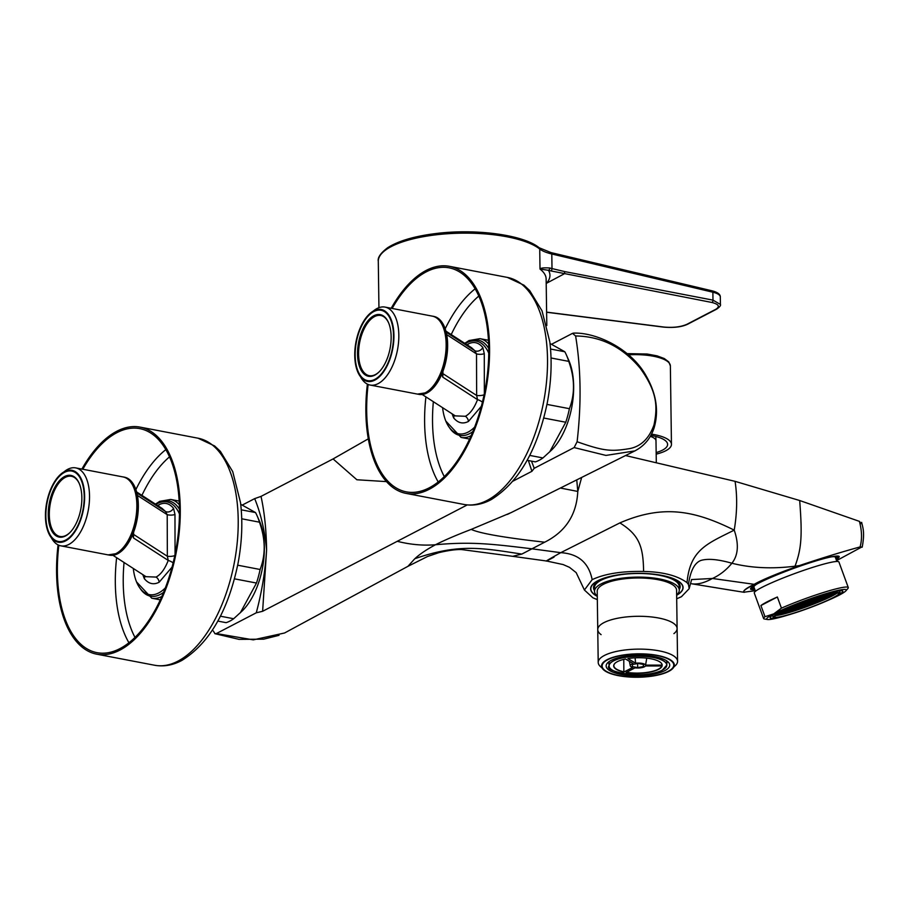 <?xml version="1.0" encoding="UTF-8"?>
<svg xmlns="http://www.w3.org/2000/svg" width="909" height="909" viewBox="0 0 909 909"><rect width="100%" height="100%" fill="white"/><g stroke="black" fill="none" stroke-linecap="round" stroke-linejoin="round"><path stroke-width="1.36" d="M861.175 523.618L859.391 521.357L799.681 500.518L735.063 481.338C737.426 496.439 737.142 512.699 734.222 530.129C695.817 511.176 664.07 503.734 619.87 522.914L560.751 552.672C543.934 562.126 541.684 563.614 554.024 557.149M625.676 455.579L735.063 481.338M755.265 590.68L743.846 592.225C742.517 591.236 746.084 588.612 754.527 584.373C761.833 580.431 771.957 575.931 784.899 570.875L799.238 565.625C821.918 558.035 842.2 551.808 860.096 546.923L861.755 547.013L836.791 560.501M744.312 592.338L743.323 591.839M836.2 559.603A47.2 4.556 159.9 0 0 839.2 556.581A47.2 4.556 159.9 0 0 807.362 563.637A47.2 4.556 159.9 0 0 758.424 583.248A47.2 4.556 -20.1 0 0 750.561 589.032A47.2 4.556 -20.1 0 0 754.8 589.396M860.096 546.923C862.198 539.287 861.959 530.765 859.391 521.357M799.681 500.518C802.363 535.469 801.613 548.422 795.023 566.193L799.238 565.625M784.899 570.875C770.468 576.397 760.322 580.828 754.447 584.169C746.403 588.066 742.869 590.748 743.846 592.225M731.563 590.305L692.238 583.862C698.01 584.555 704.736 582.76 712.417 578.476L754.527 584.373M691.533 579.567L712.417 578.476C719.769 575.158 726.268 570.068 731.904 563.239C751.232 568.08 772.275 569.057 795.023 566.193M691.635 583.771L728.132 589.759M546.514 561.001L512.699 556.319L521.846 554.07L544.684 542.196C565.557 531.742 576.59 514.824 577.794 491.439L581.521 477.941M634.959 450.853L511.176 512.585L471.226 529.39C479.645 533.356 504.131 537.628 544.684 542.196M471.226 529.39C456.375 535.083 444.467 540.207 435.502 544.741C426.696 549.434 419.799 554.104 414.799 558.728L407.925 566.33M597.338 599.633L592.895 597.815L584.396 590.009L592.157 579.658C588.782 562.751 578.317 553.763 560.751 552.672L532.049 548.831C491.871 543.946 471.396 541.48 435.502 544.741C422.969 545.752 410.22 544.605 397.267 541.298L467.226 504.927M521.846 554.07C483.543 548.366 459.806 543.014 414.799 558.728M242.408 504.995L254.679 498.621C260.758 513.38 264.724 530.481 266.598 549.922C265.292 571.011 261.849 591.975 256.27 612.802L216.365 633.562L253.27 639.856L284.574 632.994L407.914 566.341L427.548 556.49L439.104 552.581C449.126 550.275 456.704 549.275 461.852 549.593L512.699 556.319M254.679 498.621L261.019 496.394L333.08 458.931L368.293 438.842M256.27 612.802L262.621 611.291L397.267 541.298M216.365 633.562L214.978 633.709L213.274 630.937M262.621 611.291L266.598 549.922C266.303 529.89 264.451 512.04 261.019 496.394M386.461 481.611L356.873 479.759L333.08 458.931M513.062 481.1L531.913 471.305L528.379 460.533M551.706 344.193L572.534 333.353L575.613 335.978C580.999 368.69 581.487 403.948 577.101 441.751L574.136 447.569L534.219 468.305L531.492 461.124M534.219 468.305L531.913 471.305M572.534 333.353L573.465 333.126M574.136 447.569L605.951 455.42L634.971 450.887L638.607 448.728M575.613 335.978C600.985 336.262 622.506 347.011 640.175 368.202C657.071 391.62 657.866 406.278 653.98 424.98C649.094 438.468 641.05 446.33 629.835 448.569C610.928 451.705 603.94 451.159 577.101 441.751M561.023 488.167L577.794 491.439L576.783 480.316M676.648 595.145A46.041 14.794 179.2 0 0 680.091 582.578A46.041 14.794 179.2 0 0 641.777 573.42A46.041 14.794 179.2 0 0 597.974 580.76A46.041 14.794 179.2 0 0 593.486 583.783A46.041 14.794 179.2 0 0 597.293 596.259M592.157 579.658C604.735 573.749 621.881 571.022 643.595 571.466C662.809 571.841 677.285 575.567 687.022 582.635L688.454 584.532L689.215 588.634L681.432 596.724L676.694 598.792M687.022 582.635C690.056 549.604 707.145 543.741 734.222 530.129C739.017 544.184 738.244 555.229 731.904 563.239C718.042 559.262 707.645 558.353 700.714 560.512C694.442 563.069 690.351 571.079 688.454 584.532M619.87 522.914C639.663 535.174 643.242 547.161 643.595 571.466M676.648 595.27A46.234 14.862 179.2 0 0 683.091 587.555A46.234 14.862 179.2 0 0 649.64 573.761A46.234 14.862 179.2 0 0 597.815 580.737A46.234 14.862 179.2 0 0 590.634 588.85A46.234 14.862 179.2 0 0 597.293 596.372M549.74 267.996C543.889 267.61 540.65 267.962 540.014 269.064L539.73 249.009A38.53 12.385 179.2 0 0 551.797 253.986L552.002 268.575A38.53 12.385 -0.8 0 1 549.74 267.996A1.932 1.227 -74.4 0 1 548.479 270.291L540.014 269.064A83.798 26.94 179.2 0 1 546.139 278.983L546.798 325.513M546.207 283.426L563.921 274.007L565.046 271.666L712.986 300.129L720.417 304.435L720.314 296.97A19.259 6.193 -0.8 0 0 712.872 292.209L712.986 300.129A1.932 1.148 100.9 0 1 711.883 302.47C718.78 304.254 720.11 306.515 715.883 309.242L686.954 324.286C680.796 326.979 673.08 327.899 663.831 327.035L546.604 312.128M711.883 302.47L550.843 270.905A40.45 12.999 -0.8 0 1 548.479 270.291A87.65 28.179 -0.8 0 1 546.832 282.892A3.852 3.511 40.1 0 0 546.195 282.892M594.872 589.521A42.382 13.624 179.2 0 1 601.054 580.26A42.382 13.624 -0.8 0 1 651.264 574.113A42.382 13.624 -0.8 0 1 678.864 588.339M655.98 441.172A21.191 6.806 179.2 0 0 655.991 440.899A21.191 6.806 179.2 0 0 655.991 440.82A21.191 6.806 179.2 0 0 650.321 436.354M679.262 589.43A43.348 13.93 179.2 0 0 680.182 586.498A43.348 13.93 179.2 0 0 663.99 575.908M609.394 576.67A43.348 13.93 179.2 0 0 600.235 580.101A43.348 13.93 179.2 0 0 593.509 587.714A43.348 13.93 179.2 0 0 594.509 590.623M609.03 664.456A29.088 9.351 -0.8 0 1 608.825 663.388A29.088 9.351 -0.8 0 1 609.496 661.332M664.786 670.672A31.781 10.215 -0.8 0 1 624.017 674.898A31.781 10.215 -0.8 0 1 607.996 662.479A31.781 10.215 -0.8 0 1 611.098 660.4A31.781 10.215 -0.8 0 1 641.334 655.332A31.781 10.215 -0.8 0 1 667.785 661.65A31.781 10.215 -0.8 0 1 664.786 670.672M607.678 659.752A35.826 11.522 179.2 0 0 604.292 669.91A35.826 11.522 179.2 0 0 634.118 677.035A35.826 11.522 179.2 0 0 668.206 671.319A35.826 11.522 -0.8 0 0 671.694 668.979A35.826 11.522 -0.8 0 0 653.628 654.98A35.826 11.522 -0.8 0 0 607.678 659.752M598.213 662.445L597.213 591.304A39.678 12.76 179.2 0 1 603.383 584.339A39.678 12.76 179.2 0 1 647.867 578.351A39.678 12.76 179.2 0 1 676.58 590.202L677.569 661.332A39.678 12.76 -0.8 0 0 648.867 649.492A39.678 12.76 -0.8 0 0 604.371 655.48A39.678 12.76 179.2 0 0 598.213 662.445A39.678 12.76 179.2 0 0 600.633 666.74L602.076 667.99M594.52 591.35L594.475 587.691A42.382 13.624 179.2 0 1 601.054 580.26A42.382 13.624 -0.8 0 1 648.56 573.863A42.382 13.624 -0.8 0 1 679.228 586.51L679.273 590.157A42.382 13.624 -0.8 0 0 648.617 577.51A42.382 13.624 -0.8 0 0 601.099 583.908A42.382 13.624 179.2 0 0 594.52 591.35A42.382 13.624 179.2 0 0 597.281 596.088M679.273 590.157A42.382 13.624 -0.8 0 1 676.648 594.975M677.569 661.332A39.678 12.76 -0.8 0 1 675.273 665.695L673.864 666.99M666.263 660.536A29.088 9.351 -0.8 0 1 666.99 662.57A29.088 9.351 -0.8 0 1 666.808 663.65M668.694 671.41A36.405 11.703 179.2 0 0 674.342 665.024A36.405 11.703 179.2 0 0 648.003 654.162A36.405 11.703 179.2 0 0 607.189 659.65A36.405 11.703 179.2 0 0 601.542 666.047A36.405 11.703 179.2 0 0 627.88 676.91A36.405 11.703 179.2 0 0 668.694 671.41M601.099 634.641A39.678 12.76 -0.8 0 1 603.917 622.642A39.678 12.76 -0.8 0 1 655.923 617.541A39.678 12.76 -0.8 0 1 673.91 633.618M651.526 434.15A36.599 11.76 179.2 0 1 671.456 444.331A36.599 11.76 179.2 0 1 665.774 450.75A36.599 11.76 -0.8 0 1 656.184 454.136M650.833 435.445A32.747 10.522 179.2 0 1 667.604 444.376A32.747 10.522 179.2 0 1 662.525 450.125A32.747 10.522 -0.8 0 1 656.162 452.568M527.129 460.295L535.39 461.874A62.607 31.951 -79.2 0 0 539.185 460.284A62.607 31.951 -79.2 0 0 542.957 457.943L551.558 450.091A56.824 29.008 -79.2 0 0 568.739 360.248L566.443 355.078A62.607 31.951 -79.2 0 0 564.807 351.76L550.547 349.033M542.957 457.943L529.72 455.409M549.638 451.978L565.784 422.242L543.798 418.038M565.784 422.242A62.607 31.951 -79.2 0 0 569.409 408.686L546.979 404.403M569.409 408.686C575.056 394.04 574.84 378.269 568.75 361.373L551.036 357.987M568.75 361.373A62.607 31.951 -79.2 0 0 566.443 355.078M564.807 351.76L550.002 343.488M379.201 371.792A30.633 15.635 100.8 0 1 375.394 374.576A30.633 15.635 100.8 0 1 369.236 375.667A30.633 15.635 100.8 0 1 358.816 348.42A30.633 15.635 100.8 0 1 374.576 316.582A30.633 15.635 100.8 0 1 380.735 315.491A30.633 15.635 100.8 0 1 388.575 322.775M373.917 315.718A31.395 16.032 100.8 0 1 388.427 322.422A31.395 16.032 100.8 0 1 378.939 372.065A31.395 16.032 100.8 0 1 374.747 375.178A31.395 16.032 100.8 0 1 357.532 354.192A31.395 16.032 100.8 0 1 373.917 315.718M373.86 311.526A35.826 18.294 -79.2 0 0 369.088 315.093A35.826 18.294 -79.2 0 0 358.26 371.736A35.826 18.294 -79.2 0 0 374.815 379.383A35.826 18.294 -79.2 0 0 393.517 335.489A35.826 18.294 -79.2 0 0 373.86 311.526M360.6 376.883A39.678 20.259 -79.2 0 0 370.133 385.052A39.678 20.259 -79.2 0 0 378.11 383.643A39.678 20.259 -79.2 0 0 398.54 342.386A39.678 20.259 -79.2 0 0 385.041 307.094A39.678 20.259 -79.2 0 0 377.065 308.503A39.678 20.259 -79.2 0 0 373.167 311.173M455.284 415.89L465.374 416.277C470.146 413.743 474.203 408.198 477.532 399.63L476.646 395.46L476.509 353.896L474.725 350.647L471.464 347.67L445.91 331.137M442.126 373.36A3.079 1.079 -177.7 0 0 442.865 373.622L442.797 377.167L441.797 374.156M452.08 413.811L453.659 417.924A5.784 4.568 141.7 0 0 453.693 414.856M453.659 417.924C458 423.083 462.931 424.253 468.442 421.435L481.338 406.3M484.361 394.676L484.27 353.635L482.838 347.511C478.566 342.363 473.657 341.205 468.124 344.034L466.919 344.727M482.418 402.119A5.784 1.886 23 0 0 477.532 399.63L442.797 377.167M484.088 394.801A5.784 1.738 -2.9 0 1 476.646 395.46L442.865 373.622L442.956 371.258M482.838 347.511A5.784 4.59 -38.2 0 1 474.725 350.647L446.183 332.194M484.27 353.635A5.784 2.023 2.2 0 1 476.509 353.896L446.705 334.614M442.592 407.675A47.2 24.088 -79.2 0 0 458.556 433.798A47.2 24.088 -79.2 0 0 474.612 427.15M488.758 353.192A47.2 24.088 -79.2 0 0 476.282 341.091A47.2 24.088 -79.2 0 0 465.249 343.647M393.927 335.273A36.599 18.68 -79.2 0 0 381.212 309.503A36.599 18.68 -79.2 0 0 354.749 355.635A36.599 18.68 -79.2 0 0 367.463 381.405A36.599 18.68 -79.2 0 0 393.927 335.273M433.127 316.321A39.678 20.259 100.8 0 1 447.637 344.363A39.678 20.259 100.8 0 1 418.231 394.222M217.842 621.086L226.102 622.665A62.607 31.951 -79.2 0 0 229.886 621.086A62.607 31.951 -79.2 0 0 233.658 618.734L242.26 610.893A56.824 29.008 -79.2 0 0 259.44 521.05L257.145 515.88A62.607 31.951 -79.2 0 0 255.509 512.551L241.249 509.824M233.658 618.734L220.421 616.2M240.34 612.78L256.486 583.044L234.499 578.84M256.486 583.044A62.607 31.951 -79.2 0 0 260.11 569.488L237.681 565.193M260.11 569.488C265.769 554.831 265.542 539.06 259.451 522.175L241.737 518.789M259.451 522.175A62.607 31.951 -79.2 0 0 257.145 515.88M255.509 512.551L240.703 504.279M69.902 532.583A30.633 15.635 100.8 0 1 66.096 535.378A30.633 15.635 100.8 0 1 59.937 536.458A30.633 15.635 100.8 0 1 49.518 509.222A30.633 15.635 100.8 0 1 65.289 477.373A30.633 15.635 100.8 0 1 71.436 476.293A30.633 15.635 100.8 0 1 79.276 483.565M64.619 476.521A31.395 16.032 100.8 0 1 79.128 483.213A31.395 16.032 100.8 0 1 69.641 532.856A31.395 16.032 100.8 0 1 65.459 535.98A31.395 16.032 100.8 0 1 48.234 514.983A31.395 16.032 100.8 0 1 64.619 476.521M64.562 472.328A35.826 18.294 -79.2 0 0 59.789 475.884A35.826 18.294 -79.2 0 0 48.961 532.538A35.826 18.294 -79.2 0 0 65.516 540.173A35.826 18.294 -79.2 0 0 84.219 496.28A35.826 18.294 -79.2 0 0 64.562 472.328M51.302 537.673A39.678 20.259 -79.2 0 0 60.846 545.843A39.678 20.259 -79.2 0 0 68.823 544.446A39.678 20.259 -79.2 0 0 89.241 503.188A39.678 20.259 -79.2 0 0 75.742 467.896A39.678 20.259 -79.2 0 0 67.766 469.294A39.678 20.259 -79.2 0 0 63.869 471.976M112.909 555.285L146.019 576.692L156.075 577.067C160.859 574.545 164.904 568.989 168.233 560.421L167.347 556.263L167.211 514.687L165.427 511.449L162.166 508.461L136.611 491.939M132.828 534.162A3.079 1.079 -177.7 0 0 133.566 534.412L133.498 537.969L132.498 534.958M142.781 574.602L144.361 578.726A5.784 4.568 141.7 0 0 144.406 575.658M144.361 578.726C148.701 583.885 153.632 585.055 159.143 582.237L172.051 567.102M175.062 555.479L174.971 514.426L173.539 508.313C169.267 503.166 164.359 502.007 158.825 504.836L157.621 505.529M173.119 562.91A5.784 1.886 23 0 0 168.233 560.421L133.498 537.969M174.789 555.592A5.784 1.738 -2.9 0 1 167.347 556.263L133.566 534.412L133.657 532.049M173.539 508.313A5.784 4.59 -38.2 0 1 165.427 511.449L136.884 492.985M174.971 514.426A5.784 2.023 2.2 0 1 167.211 514.687L137.407 495.416M133.293 568.477A47.2 24.088 -79.2 0 0 149.258 594.6A47.2 24.088 -79.2 0 0 165.313 587.941M179.459 513.994A47.2 24.088 -79.2 0 0 166.983 501.882A47.2 24.088 -79.2 0 0 155.95 504.438M84.628 496.064A36.599 18.68 -79.2 0 0 71.913 470.294A36.599 18.68 -79.2 0 0 45.45 516.437A36.599 18.68 -79.2 0 0 58.165 542.196A36.599 18.68 -79.2 0 0 84.628 496.064M123.829 477.111A39.678 20.259 100.8 0 1 138.338 505.165A39.678 20.259 100.8 0 1 108.932 555.013M828.963 594.645L825.622 595.554M806.635 603.542L803.067 604.576L806.442 603.031M836.36 593.157L835.144 593.304M837.041 593.1A34.099 3.284 -20.1 0 1 835.86 593.918L832.314 594.941L836.598 593.134M835.701 593.395L835.882 593.907A34.099 3.284 -20.1 0 1 832.417 595.872A34.099 3.284 -20.1 0 1 827.61 598.213L824.031 599.815A34.099 3.284 -20.1 0 1 823.713 599.951L819.475 601.747A34.099 3.284 -20.1 0 1 818.577 602.11L814.01 603.94A34.099 3.284 -20.1 0 1 810.771 605.178L806.192 606.871A34.099 3.284 -20.1 0 1 798.034 609.723L794.261 610.95A34.099 3.284 -20.1 0 1 789.66 612.371L792.705 610.791L789.126 611.814L786.092 613.393A34.099 3.284 -20.1 0 1 782.354 614.359L782.16 613.814M784.967 613.007L782.342 614.37A31.361 3.022 -20.1 0 1 779.877 614.927L784.967 613.007M779.877 614.927A34.099 3.284 -20.1 0 1 776.047 615.518A34.099 3.284 -20.1 0 1 775.786 615.529M777.081 614.643L779.911 613.825L776.002 615.37M810.498 602.44L806.931 603.462L810.305 601.917M814.373 601.326L810.794 602.349L814.18 600.804M818.236 600.224L814.669 601.247L818.043 599.701M822.111 599.111L818.532 600.133L821.918 598.588M825.974 598.008L822.406 599.031L825.781 597.486M829.837 596.895L826.27 597.917L829.656 596.372M804.022 604.917L800.306 605.985L803.84 604.394M808.044 603.769L804.329 604.837L807.851 603.246M811.907 602.656L808.34 603.678L811.726 602.133M815.782 601.553L812.214 602.576L815.589 601.031M819.645 600.44L816.077 601.463L819.452 599.917M823.52 599.338L819.941 600.36L823.327 598.815M827.383 598.224L823.815 599.247L827.19 597.702M805.829 605.03L802.022 606.121L805.635 604.508M809.692 603.917L806.124 604.939L809.499 603.394M813.566 602.815L809.987 603.837L813.373 602.292M817.43 601.701L813.862 602.724L817.236 601.179M821.293 600.599L817.725 601.622L821.111 600.076M798.591 607.723L795.023 608.746L798.397 607.201M802.465 606.621L798.886 607.644L802.272 606.098M806.328 605.508L802.761 606.53L806.135 604.985M810.192 604.405L806.624 605.428L810.01 603.883M814.066 603.292L810.498 604.315L813.873 602.769M817.93 602.19L814.362 603.212L817.736 601.667M795.909 609.121L792.341 610.144L795.716 608.598M799.784 608.019L796.204 609.041L799.59 607.496M803.647 606.905L800.079 607.928L803.454 606.383M807.51 605.792L803.942 606.814L807.328 605.269M811.385 604.69L807.817 605.712L811.192 604.167M792.909 610.678L789.342 611.712L792.716 610.155M796.773 609.575L793.205 610.598L796.579 609.053M800.647 608.462L797.068 609.484L800.454 607.939M804.51 607.36L800.943 608.382L804.317 606.837M793.966 611.041L796.568 609.678L790.398 612.064L793.966 611.041L793.762 610.484M803.261 607.905L798.454 609.575A40.882 3.943 159.9 0 0 803.261 607.905L803.215 607.78M799.193 605.678L805.238 603.371L799.193 605.678M795.33 606.792L801.374 604.474L795.33 606.792M794.261 606.519L797.5 605.587L795.034 606.871L791.455 607.894L793.557 606.803M792.909 607.076L789.898 608.348M796.295 607.132L802.488 604.78L796.295 607.132M792.421 608.246L798.466 605.939L792.421 608.246M788.558 609.348L794.602 607.042L788.558 609.348M789.557 608.485L785.876 610.121M797.25 607.485L804.204 604.917L797.25 607.485M793.148 608.666L799.431 606.292L793.148 608.666M789.285 609.769L795.33 607.462L789.285 609.769M785.41 610.882L791.455 608.576L785.41 610.882M785.592 610.246L782.49 611.712M791.148 609.859L797.193 607.553L791.148 609.859M787.285 610.973L793.33 608.655L787.285 610.973M783.422 612.075L789.466 609.769L783.422 612.075M782.251 611.837L785.592 610.871L783.115 612.166L779.683 613.143M788.478 611.257L794.523 608.939L788.478 611.257M784.603 612.359L790.648 610.053L784.603 612.359M780.74 613.473L786.785 611.166L780.74 613.473M779.49 613.245L782.91 612.268L777.445 614.416M785.467 612.814L791.512 610.507L785.467 612.814M781.604 613.927L787.649 611.609L781.604 613.927M777.729 615.029L783.774 612.723L777.729 615.029M782.66 614.279L788.83 611.893L782.66 614.279M777.377 615.325L781.547 613.984L779.706 614.939A40.882 3.943 -20.1 0 1 777.377 615.325M811.862 600.849L805.669 603.201L811.862 600.849M815.884 599.69L809.68 602.042L815.884 599.69M819.748 598.588L813.703 600.894L819.748 598.588M823.611 597.474L817.566 599.792L823.611 597.474M827.485 596.372L821.441 598.679L827.485 596.372M831.349 595.259L825.304 597.577L831.349 595.259M835.223 594.156L829.178 596.463L835.223 594.156M819.02 598.167L812.748 600.542L819.02 598.167M822.895 597.065L816.85 599.372L822.895 597.065M826.758 595.952L820.713 598.258L826.758 595.952M830.621 594.838L824.577 597.156L830.621 594.838M834.496 593.736L828.451 596.043L834.496 593.736M816.861 598.236L812.362 599.735M818.793 597.611L817.214 598.122M824.883 595.861L818.839 598.167L824.883 595.861M828.758 594.759L822.713 597.065L828.758 594.759M832.189 593.872L826.576 595.952L830.315 594.304M834.951 593.338L830.44 594.85L832.417 593.827M821.293 596.827L820.532 597.065M825.327 595.634L821.622 596.724M804.124 603.065L807.851 601.997L804.124 603.065M800.261 604.167L803.829 603.144L800.261 604.167M794.659 606.348L799.931 604.269M812.441 600.633L807.976 601.917L812.26 600.11M805.953 602.008L803.874 603.087L807.669 601.997L810.146 600.713L807.135 601.576M800.42 604.076L805.51 602.167M807.794 601.338L811.964 599.872M780.411 612.757A34.099 3.284 -20.1 0 1 815.759 598.588A34.099 3.284 -20.1 0 1 838.757 593.497A34.099 3.284 -20.1 0 1 833.076 597.668A34.099 3.284 -20.1 0 1 797.727 611.837A34.099 3.284 -20.1 0 1 774.729 616.938A34.099 3.284 -20.1 0 1 780.411 612.757M789.66 612.371A34.099 3.284 -20.1 0 1 786.092 613.393M810.703 605.008L810.771 605.178A34.099 3.284 -20.1 0 1 806.192 606.871L806.09 606.61M827.61 598.213A34.099 3.284 -20.1 0 1 824.031 599.815L823.861 599.338M789.557 612.405L789.33 611.757M794.261 610.95L794.273 610.95A31.361 3.022 -20.1 0 0 798.034 609.723L797.875 609.303M818.554 602.053L818.577 602.11A36.087 3.477 -20.1 0 1 814.01 603.94L813.85 603.474M823.713 599.951L819.384 601.497M779.218 613.098A35.633 3.431 -20.1 0 1 816.168 598.292A35.633 3.431 -20.1 0 1 840.211 592.963A35.633 3.431 -20.1 0 1 834.269 597.327A35.633 3.431 159.9 0 1 797.318 612.143A35.633 3.431 159.9 0 1 773.275 617.472A35.633 3.431 159.9 0 1 779.218 613.098M788.387 614.927A42.382 4.091 -20.1 0 1 767.48 619.506A42.382 4.091 -20.1 0 1 773.752 613.87A42.382 4.091 -20.1 0 1 820.872 595.225A42.382 4.091 -20.1 0 1 845.949 590.782A42.382 4.091 -20.1 0 1 839.212 595.122A42.382 4.091 -20.1 0 1 827.031 600.781M775.093 617.881A38.723 3.738 159.9 0 1 770.116 617.813A38.723 3.738 159.9 0 1 776.581 613.064A38.723 3.738 -20.1 0 1 816.725 596.974A38.723 3.738 -20.1 0 1 842.836 591.18A38.723 3.738 -20.1 0 1 839.087 594.441M751.175 587.816A46.234 4.454 159.9 0 0 751.198 587.987A46.234 4.454 159.9 0 0 754.447 588.441A46.234 4.454 159.9 0 1 751.175 587.816L751.198 587.987M837.95 556.047A46.234 4.454 -20.1 0 1 838.03 556.194A46.234 4.454 -20.1 0 1 835.848 558.649A46.234 4.454 159.9 0 0 837.95 556.047M831.065 556.899A43.348 4.181 -20.1 0 1 835.314 557.183L836.882 561.467M756.981 584.021A43.348 4.181 159.9 0 0 753.913 586.987L755.481 591.27M763.617 618.54L754.265 592.986A45.075 4.352 159.9 0 1 761.776 587.464A45.075 4.352 -20.1 0 1 808.521 568.727A45.075 4.352 -20.1 0 1 838.927 561.989L848.279 587.544A45.075 4.352 159.9 0 0 824.724 592.089A45.075 4.352 159.9 0 0 781.433 608.144L777.354 596.997A45.075 4.352 159.9 0 0 767.048 601.872A45.075 4.352 159.9 0 0 760.913 605.542L765.003 616.688A45.075 4.352 159.9 0 0 763.617 618.54A45.075 4.352 159.9 0 0 764.469 619.006L767.48 619.506M845.949 590.782L847.927 588.453A45.075 4.352 159.9 0 0 848.279 587.544M760.913 605.542L777.354 596.997M765.003 616.688L773.752 613.87L781.433 608.144M834.576 556.263A44.496 4.295 -20.1 0 1 836.405 556.785A44.496 4.295 -20.1 0 1 835.655 558.103M754.254 587.896A44.496 4.295 -20.1 0 1 752.834 587.384A44.496 4.295 -20.1 0 1 753.879 585.816M609.03 662.229A28.895 9.283 179.2 0 0 609.007 662.65L609.053 665.865A28.895 9.283 -0.8 0 1 613.53 660.798A28.895 9.283 -0.8 0 1 645.924 656.434A28.895 9.283 -0.8 0 1 666.831 665.058A28.895 9.283 -0.8 0 1 665.127 668.263M610.848 669.024A28.895 9.283 -0.8 0 1 609.053 665.865C602.565 671.717 646.776 680 662.32 670.183L666.831 665.058L666.786 661.843A28.895 9.283 179.2 0 0 666.751 661.422M635.596 663.206L627.88 658.559A24.27 7.806 -0.8 0 1 660.729 662.57A24.27 7.806 -0.8 0 1 662.206 665.127L645.583 665.115A7.704 2.477 -0.8 0 0 635.596 663.206L635.096 657.821M632.755 667.433L623.847 672.058A24.27 7.806 -0.8 0 1 615.075 663.206A24.27 7.806 -0.8 0 1 625.517 658.991L633.243 663.627A7.704 2.477 179.2 0 0 630.255 665.786A7.704 2.477 179.2 0 0 632.755 667.433M645.47 665.967L662.104 665.979A24.27 7.806 -0.8 0 1 626.096 672.49L635.005 667.865A7.704 2.477 179.2 0 0 645.47 665.967M643.652 664.502L643.39 666.581L637.675 667.615L632.232 666.57L632.494 664.49L638.209 663.456L643.652 664.502M646.754 658.15L645.583 665.115M623.779 659.377L623.847 672.058M626.46 672.296A24.077 7.738 179.2 0 0 658.275 669.24A24.077 7.738 -0.8 0 0 661.843 665.979M662.206 665.127L662.013 664.945A24.077 7.738 -0.8 0 0 660.638 662.491M615.166 663.127A24.077 7.738 179.2 0 0 613.859 665.683A24.077 7.738 179.2 0 0 623.949 671.831M643.356 664.445L643.39 666.581M637.618 663.57L637.675 667.615M368.134 384.462A114.045 58.21 -79.2 0 0 406.3 491.86A114.045 58.21 -79.2 0 0 429.764 487.542A114.045 58.21 -79.2 0 0 487.963 368.759A114.045 58.21 -79.2 0 0 449.137 267.837A114.045 58.21 -79.2 0 0 425.662 272.166A114.045 58.21 -79.2 0 0 392.12 308.458M391.2 308.276A115.579 58.994 -79.2 0 1 425.639 270.712A115.579 58.994 100.8 0 1 449.421 266.326A115.579 58.994 100.8 0 1 488.781 368.611A115.579 58.994 100.8 0 1 429.798 488.997A115.579 58.994 -79.2 0 1 406.016 493.382A115.579 58.994 -79.2 0 1 367.384 384.109M58.835 545.252A114.045 58.21 -79.2 0 0 97.002 652.662A114.045 58.21 -79.2 0 0 120.465 648.344A114.045 58.21 -79.2 0 0 178.664 529.561A114.045 58.21 -79.2 0 0 139.838 428.639A114.045 58.21 -79.2 0 0 116.363 432.957A114.045 58.21 -79.2 0 0 82.821 469.249M81.901 469.067A115.579 58.994 -79.2 0 1 116.341 431.502A115.579 58.994 100.8 0 1 140.122 427.128A115.579 58.994 100.8 0 1 179.482 529.413A115.579 58.994 100.8 0 1 120.499 649.799A115.579 58.994 -79.2 0 1 96.718 654.173A115.579 58.994 -79.2 0 1 58.085 544.911M711.667 290.891A1.932 1.125 103.4 0 1 712.133 290.835A1.932 1.125 103.4 0 1 712.872 292.209L551.797 253.986A1.932 1.125 103.4 0 0 551.059 252.611L712.133 290.835C717.667 292.289 720.382 294.334 720.314 296.97M539.139 247.737A1.932 1.693 128 0 1 539.73 249.009A83.798 26.94 -0.8 0 0 469.601 233.17A83.798 26.94 -0.8 0 0 391.302 246.555A83.798 26.94 -0.8 0 0 378.292 261.258C377.508 257.622 380.587 253.145 387.529 247.805C398.165 240.987 414.231 236.238 435.741 233.556C475.657 228.489 523.482 234.783 539.139 247.737L551.059 252.611A1.932 1.125 103.4 0 0 550.593 252.657M565.046 271.666L552.002 268.575A1.932 1.125 -76.6 0 1 550.843 270.905M663.206 326.956A1.932 0.92 -82.8 0 0 663.49 327.104A1.932 0.92 -82.8 0 0 663.831 327.035M715.883 309.242A1.932 1.534 -117.5 0 0 716.69 309.117L687.761 324.161A1.932 1.534 -117.5 0 1 686.954 324.286M627.13 353.624L647.06 354.01L657.025 355.851L664.309 358.555L668.797 361.941L670.365 365.895A36.599 11.76 179.2 0 0 628.539 354.828M471.112 435.695A50.279 25.668 100.8 0 1 461.09 437.422L469.589 439.047M472.862 431.57A48.518 24.77 100.8 0 1 469.555 433.673A48.518 24.77 100.8 0 1 449.478 427.673M465.578 343.443A48.518 24.77 100.8 0 1 468.271 341.784A48.518 24.77 100.8 0 1 488.758 348.431M464.76 343.329L469.01 340.545L479.975 338.659A50.279 25.668 100.8 0 1 488.644 343.966M370.133 385.052L417.458 394.097A39.678 20.259 -79.2 0 0 425.071 392.881A39.678 20.259 -79.2 0 0 425.435 392.699A39.678 20.259 -79.2 0 0 445.864 351.442A39.678 20.259 -79.2 0 0 432.366 316.15L385.041 307.094M468.442 421.435A5.784 4.613 62.5 0 0 465.374 416.277M468.124 344.034A5.784 4.613 -117.5 0 1 467.874 345.352M161.813 596.486A50.279 25.668 100.8 0 1 151.792 598.224L160.291 599.849M163.563 592.373A48.518 24.77 100.8 0 1 160.257 594.463A48.518 24.77 100.8 0 1 140.179 588.464M156.28 504.234A48.518 24.77 100.8 0 1 158.973 502.586A48.518 24.77 100.8 0 1 179.459 509.233M155.462 504.131L159.711 501.348L170.676 499.45A50.279 25.668 100.8 0 1 179.346 504.756M60.846 545.843L108.16 554.899A39.678 20.259 -79.2 0 0 115.784 553.672A39.678 20.259 -79.2 0 0 116.136 553.49A39.678 20.259 -79.2 0 0 136.566 512.233A39.678 20.259 -79.2 0 0 123.067 476.941L75.742 467.896M159.143 582.237A5.784 4.613 62.5 0 0 156.075 577.067M158.825 504.836A5.784 4.613 -117.5 0 1 158.586 506.143M613.598 660.877A28.815 9.26 -0.8 0 1 653.366 657.514A28.815 9.26 -0.8 0 1 662.286 670.183A28.815 9.26 -0.8 0 1 622.517 673.558A28.815 9.26 -0.8 0 1 613.598 660.877M444.296 476.6A108.853 55.563 100.8 0 1 433.354 401.698M451.216 334.569A108.853 55.563 100.8 0 1 478.816 296.039M438.218 481.963A114.045 58.21 100.8 0 1 425.912 396.892M445.183 328.785A114.045 58.21 100.8 0 1 475.146 288.823M449.421 266.326L507.358 277.404A115.579 58.994 100.8 0 1 546.718 379.689A115.579 58.994 100.8 0 1 487.735 500.075A115.579 58.994 100.8 0 1 463.942 504.45L406.016 493.382M134.998 637.402A108.853 55.563 100.8 0 1 124.056 562.501M141.918 495.371A108.853 55.563 100.8 0 1 169.528 456.841M128.919 642.754A114.045 58.21 100.8 0 1 116.625 557.683M135.884 489.576A114.045 58.21 100.8 0 1 165.847 449.614M140.122 427.128L198.06 438.206A115.579 58.994 100.8 0 1 237.419 540.48A115.579 58.994 100.8 0 1 178.437 660.877A115.579 58.994 100.8 0 1 154.655 665.252L96.718 654.173M728.007 589.725L744.266 592.327M636.482 450.023C645.072 445.046 650.946 437.615 654.139 427.741C659.002 411.038 656.343 393.756 646.163 375.906C631.062 348.499 595.918 332.126 573.34 333.126M509.779 513.267L507.404 514.392M546.491 560.989L563.16 564.569L569.466 567.318L576.181 572.636L584.396 589.986M689.306 588.1L691.647 579.453M279.018 635.323L263.678 639.175L239.01 639.368L214.842 633.664M861.652 522.357C862.55 527.015 865.129 531.765 862.186 547.195M378.939 307.674L378.292 261.258M687.761 324.161C681.864 327.001 673.774 327.979 663.502 327.115L546.604 312.242M716.69 309.117C719.746 306.947 720.996 305.39 720.417 304.435M655.991 440.899L656.298 462.192M655.798 436.479L655.991 440.82M671.456 444.331L670.365 365.895M445.819 421.072L461.09 437.422M479.975 338.659L488.474 340.284M417.458 394.097L425.912 392.779C448.887 383.359 455.477 318.843 432.366 316.15M455.318 415.902L422.208 394.495M136.52 581.874L151.792 598.224M170.676 499.45L179.175 501.075M108.16 554.899L116.613 553.57C139.588 544.161 146.19 479.634 123.067 476.941M839.439 590.873L840.211 592.963M772.514 615.382L773.275 617.472M630.255 665.786L629.369 661.298M507.358 277.404L523.936 285.165L529.652 290.528L542.014 310.798L549.809 341.818C552.149 361.089 551.32 381.36 547.32 402.63C537.435 450.091 518.744 482.418 491.235 499.598C482.213 504.461 473.123 506.074 463.942 504.45M198.06 438.206L214.638 445.967L220.353 451.33L232.715 471.589L240.51 502.609C242.851 521.891 242.021 542.162 238.022 563.421C228.148 610.893 209.445 643.208 181.936 660.389C172.915 665.252 163.825 666.876 154.655 665.252"/></g></svg>
